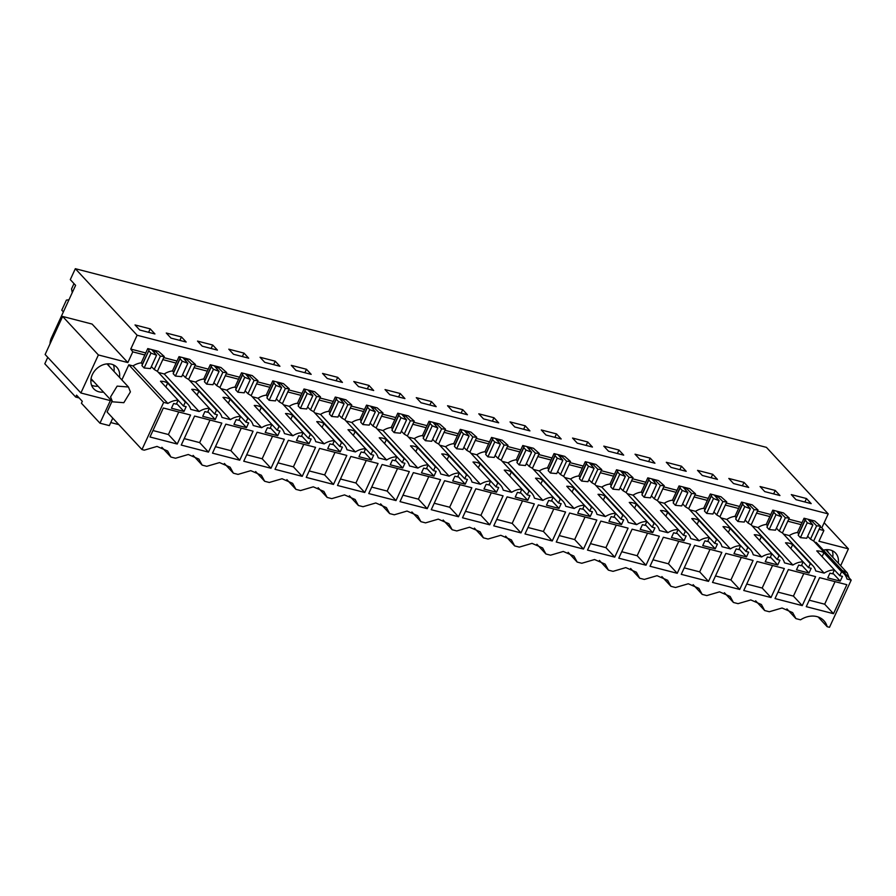 <?xml version="1.0" encoding="UTF-8"?>
<svg xmlns="http://www.w3.org/2000/svg" width="896" height="896" viewBox="0 0 896 896"><rect width="100%" height="100%" fill="white"/><g stroke="black" fill="none" stroke-linecap="round" stroke-linejoin="round"><path stroke-width="1.34" d="M839.754 575.68L842.43 576.374L840.246 581.123L827.736 577.898L829.931 573.138L832.608 573.832L834.411 569.901L816.76 550.894A18.077 14.515 137.1 0 1 823.906 552.742L841.557 571.749L839.754 575.68L834.4 569.923A18.077 14.515 137.1 0 0 824.163 573.115L815.741 570.942A18.077 14.515 -42.9 0 0 812.93 565.79A18.077 14.515 -42.9 0 0 810.309 563.674L808.494 567.605L811.171 568.299L808.987 573.048L796.488 569.811L798.672 565.062L801.36 565.757L803.163 561.826A18.077 14.515 -42.9 0 0 792.904 565.04L784.493 562.856A18.077 14.515 -42.9 0 0 781.682 557.704A18.077 14.515 -42.9 0 0 779.05 555.587L777.246 559.518L779.923 560.213L777.739 564.973L765.24 561.736L767.424 556.987L770.101 557.67L771.915 553.75A18.077 14.515 -42.9 0 0 761.656 556.954L753.234 554.781A18.077 14.515 -42.9 0 0 750.422 549.629A18.077 14.515 -42.9 0 0 747.802 547.512L745.998 551.443L748.675 552.138L746.491 556.886L733.992 553.661L736.176 548.901L738.853 549.595L740.656 545.664A18.077 14.515 -42.9 0 0 730.408 548.878L721.986 546.706A18.077 14.515 -42.9 0 0 719.174 541.554A18.077 14.515 -42.9 0 0 716.554 539.437L714.739 543.368L717.427 544.051L715.232 548.811L702.733 545.574L704.928 540.826L707.605 541.52L709.408 537.589A18.077 14.515 -42.9 0 0 699.149 540.803L690.738 538.619A18.077 14.515 -42.9 0 0 687.926 533.467A18.077 14.515 -42.9 0 0 685.306 531.35L683.491 535.282L686.168 535.976L683.984 540.736L671.485 537.499L673.669 532.75L676.346 533.434L678.16 529.514A18.077 14.515 -42.9 0 0 667.901 532.717L659.478 530.544A18.077 14.515 -42.9 0 0 656.667 525.392A18.077 14.515 -42.9 0 0 654.046 523.275L652.243 527.206L654.92 527.901L652.736 532.65L640.237 529.424L642.421 524.664L645.098 525.358L646.901 521.427A18.077 14.515 -42.9 0 0 636.653 524.642L628.23 522.469A18.077 14.515 -42.9 0 0 625.419 517.306A18.077 14.515 -42.9 0 0 622.798 515.2L620.995 519.131L623.672 519.814L621.488 524.574L608.978 521.338L611.173 516.589L613.85 517.283L615.653 513.352A18.077 14.515 -42.9 0 0 605.405 516.566L596.982 514.382A18.077 14.515 -42.9 0 0 594.171 509.23A18.077 14.515 -42.9 0 0 591.55 507.114L589.736 511.045L592.424 511.739L590.229 516.499L577.73 513.262L579.914 508.514L582.602 509.197L584.405 505.266A18.077 14.515 -42.9 0 0 574.146 508.48L565.734 506.307A18.077 14.515 -42.9 0 0 562.923 501.155A18.077 14.515 -42.9 0 0 560.291 499.038L558.488 502.97L561.165 503.664L558.981 508.413L546.482 505.187L548.666 500.427L551.342 501.122L553.157 497.19A18.077 14.515 -42.9 0 0 542.898 500.405L534.475 498.232A18.077 14.515 -42.9 0 0 531.664 493.069A18.077 14.515 -42.9 0 0 529.043 490.963L527.24 494.894L529.917 495.578L527.733 500.338L515.234 497.101L517.418 492.352L520.094 493.046L521.898 489.115A18.077 14.515 -42.9 0 0 511.65 492.33L503.227 490.146A18.077 14.515 -42.9 0 0 500.416 484.994A18.077 14.515 -42.9 0 0 497.795 482.877L495.981 486.808L498.669 487.502L496.474 492.251L483.974 489.026L486.17 484.266L488.846 484.96L490.65 481.029A18.077 14.515 -42.9 0 0 480.402 484.243L471.979 482.07A18.077 14.515 -42.9 0 0 469.168 476.918A18.077 14.515 -42.9 0 0 466.547 474.802L464.733 478.733L467.41 479.427L465.226 484.176L452.726 480.95L454.91 476.19L457.587 476.885L459.402 472.954A18.077 14.515 -42.9 0 0 449.142 476.168L440.72 473.995A18.077 14.515 -42.9 0 0 437.909 468.832A18.077 14.515 -42.9 0 0 435.288 466.726L433.485 470.646L436.162 471.341L433.978 476.101L421.478 472.864L423.662 468.115L426.339 468.81L428.154 464.878A18.077 14.515 -42.9 0 0 417.894 468.093L409.472 465.909A18.077 14.515 -42.9 0 0 406.661 460.757A18.077 14.515 -42.9 0 0 404.04 458.64L402.237 462.571L404.914 463.266L402.73 468.014L390.219 464.789L392.414 460.029L395.091 460.723L396.894 456.792A18.077 14.515 -42.9 0 0 386.646 460.006L378.224 457.834A18.077 14.515 -42.9 0 0 375.413 452.682A18.077 14.515 -42.9 0 0 372.792 450.565L370.978 454.496L373.666 455.19L371.47 459.939L358.971 456.714L361.155 451.954L363.843 452.648L365.646 448.717A18.077 14.515 -42.9 0 0 355.387 451.931L346.976 449.747A18.077 14.515 -42.9 0 0 344.165 444.595A18.077 14.515 -42.9 0 0 341.533 442.49L339.73 446.41L342.406 447.104L340.222 451.864L327.723 448.627L329.907 443.878L332.584 444.562L334.398 440.642A18.077 14.515 -42.9 0 0 324.139 443.856L315.717 441.672A18.077 14.515 -42.9 0 0 312.906 436.52A18.077 14.515 -42.9 0 0 310.285 434.403L308.482 438.334L311.158 439.029L308.974 443.778L296.475 440.552L298.659 435.792L301.336 436.486L303.139 432.555A18.077 14.515 -42.9 0 0 292.891 435.77L284.469 433.597A18.077 14.515 -42.9 0 0 281.658 428.445A18.077 14.515 -42.9 0 0 279.037 426.328L277.234 430.259L279.91 430.942L277.715 435.702L265.216 432.466L267.411 427.717L270.088 428.411L271.891 424.48A18.077 14.515 -42.9 0 0 261.643 427.694L253.221 425.51A18.077 14.515 -42.9 0 0 250.41 420.358A18.077 14.515 -42.9 0 0 247.789 418.242L245.974 422.173L248.651 422.867L246.467 427.627L233.968 424.39L236.152 419.642L238.829 420.325L240.643 416.405A18.077 14.515 -42.9 0 0 230.384 419.608L221.962 417.435A18.077 14.515 -42.9 0 0 219.15 412.283A18.077 14.515 -42.9 0 0 216.53 410.166L214.726 414.098L217.403 414.792L215.219 419.541L202.72 416.315L204.904 411.555L207.581 412.25L209.395 408.318A18.077 14.515 -42.9 0 0 199.136 411.533L190.714 409.36A18.077 14.515 -42.9 0 0 187.902 404.197A18.077 14.515 -42.9 0 0 185.282 402.091L183.478 406.022L186.155 406.706L183.971 411.466L171.461 408.229L173.656 403.48L176.333 404.174L178.136 400.243A18.077 14.515 -42.9 0 0 167.888 403.458L163.677 402.371L141.971 449.557L107.106 412.014L112.034 401.296M814.722 542.147L816.334 542.562L851.2 580.104L846.989 579.018A18.077 14.515 137.1 0 0 844.178 573.866A18.077 14.515 137.1 0 0 841.557 571.749M813.669 541.016L810.488 539.157L816.614 525.829L820.523 526.131L813.669 541.016L844.178 573.866M807.643 536.245L810.488 539.157M816.614 525.829L811.294 520.475L808.394 519.725L812.851 524.91L806.725 538.238L800.408 537.645L798.213 535.27L798.683 533.781L797.485 532.493A18.077 14.515 137.1 0 0 789.298 535.573L824.163 573.115M98.381 354.95L80.886 392.986L45.136 354.491L62.63 316.456L98.381 354.95L127.848 362.578L132.776 351.859L130.76 349.07L145.757 352.946M163.722 357.594L177.016 361.032M194.981 365.669L208.264 369.107M226.229 373.755L239.512 377.182M257.477 381.83L270.76 385.269M288.736 389.906L302.019 393.344M319.984 397.992L333.267 401.419M351.232 406.067L364.515 409.506M382.48 414.154L395.763 417.581M413.739 422.229L427.022 425.667M444.987 430.304L458.27 433.742M476.235 438.39L489.518 441.818M507.494 446.466L520.778 449.904M538.742 454.541L552.026 457.979M569.99 462.627L583.274 466.054M601.238 470.702L614.522 474.141M632.498 478.778L645.781 482.216M663.746 486.864L677.029 490.291M694.994 494.939L708.277 498.378M726.253 503.014L739.536 506.453M757.501 511.101L770.784 514.528M788.749 519.176L802.032 522.614M819.997 527.262L821.856 527.733L823.872 530.533L819.067 529.29M132.776 351.859L144.827 354.984L141.21 362.835A18.077 14.515 137.1 0 0 133.022 365.904L128.811 364.818L121.867 379.915M182.616 374.662L185.461 377.574L191.598 364.246L195.496 364.549L189.739 359.419L179.021 356.653L176.075 363.059L162.792 359.621M213.875 382.738L216.72 385.65L222.846 372.322L226.744 372.624L220.987 367.506L210.28 364.728L207.323 371.134L194.04 367.707M245.123 390.824L247.968 393.725L254.094 380.397L257.992 380.71L252.235 375.581L241.528 372.814L238.582 379.221L225.299 375.782M276.371 398.899L279.216 401.811L285.354 388.483L289.251 388.786L283.494 383.656L272.776 380.89L269.83 387.296L256.547 383.858M307.619 406.974L310.475 409.886L316.602 396.558L320.499 396.872L314.742 391.742L304.024 388.965L301.078 395.371L287.795 391.944M338.878 415.061L341.723 417.962L347.85 404.634L351.747 404.947L345.99 399.818L335.283 397.051L332.338 403.458L319.054 400.019M370.126 423.136L372.971 426.048L379.109 412.72L383.006 413.022L377.25 407.893L366.531 405.126L363.586 411.533L350.302 408.094M401.374 431.211L404.219 434.123L410.357 420.795L414.254 421.109L408.498 415.979L397.779 413.202L394.834 419.608L381.55 416.181M432.634 439.298L435.478 442.21L441.605 428.87L445.502 429.184L439.746 424.054L429.027 421.288L426.082 427.694L412.798 424.256M463.882 447.373L466.726 450.285L472.853 436.957L476.75 437.259L470.994 432.13L460.286 429.363L457.341 435.77L444.058 432.342M495.13 455.448L497.974 458.36L504.112 445.032L508.01 445.346L502.253 440.216L491.534 437.438L488.589 443.845L475.306 440.418M526.378 463.534L529.234 466.446L535.36 453.118L539.258 453.421L533.501 448.291L522.782 445.525L519.837 451.931L506.554 448.493M557.637 471.61L560.482 474.522L566.608 461.194L570.506 461.496L564.749 456.378L554.042 453.6L551.096 460.006L537.813 456.579M588.885 479.685L591.73 482.597L597.867 469.269L601.765 469.582L596.008 464.453L585.29 461.686L582.344 468.093L569.061 464.654M620.133 487.771L622.978 490.683L629.115 477.355L633.013 477.658L627.256 472.528L616.538 469.762L613.592 476.168L600.309 472.73M651.381 495.846L654.237 498.758L660.363 485.43L664.261 485.733L658.504 480.614L647.786 477.837L644.84 484.243L631.557 480.816M682.64 503.933L685.485 506.834L691.611 493.506L695.509 493.819L689.752 488.69L679.045 485.923L676.099 492.33L662.816 488.891M713.888 512.008L716.733 514.92L722.87 501.592L726.768 501.894L721.011 496.765L710.293 493.998L707.347 500.405L694.064 496.966M745.136 520.083L747.992 522.995L754.118 509.667L758.016 509.981L752.259 504.851L741.541 502.074L738.595 508.48L725.312 505.053M776.395 528.17L779.24 531.07L785.366 517.742L789.264 518.056L783.507 512.926L772.8 510.16L769.843 516.566L756.56 513.128M812.851 524.91L807.251 522.76L804.048 518.235L801.102 524.642L787.819 521.203M820.523 526.131L814.766 521.002L804.048 518.235M823.906 552.742L822.102 556.651M810.51 522.178L811.294 520.475M807.251 522.76L800.408 537.645M805.056 520.386L798.213 535.27M805.235 519.523L798.683 533.781M801.102 524.642L797.485 532.493M789.298 535.573L783.474 534.072M130.76 349.07L137.122 335.238L828.218 513.901L821.856 527.733M840.246 581.123L832.888 573.216M818.149 616.974L827.176 626.707A21.078 16.923 137.1 0 0 823.906 620.693A21.078 16.923 137.1 0 0 800.554 619.819L795.928 618.621L792.646 612.606L782.04 608.003L769.306 611.744L764.68 610.546L761.398 604.531L750.792 599.928L738.058 603.658L733.432 602.47L730.15 596.456L719.544 591.842L706.798 595.582L702.173 594.384L698.902 588.37L688.285 583.766L675.55 587.507L670.925 586.309L667.643 580.294L657.037 575.691L644.302 579.421L639.677 578.234L636.395 572.208L625.789 567.605L613.043 571.346L608.418 570.147L605.147 564.133L594.541 559.53L581.795 563.27L577.17 562.072L573.888 556.058L563.282 551.454L550.547 555.184L545.922 553.986L542.64 547.971L532.034 543.368L519.299 547.109L514.674 545.91L511.392 539.896L500.786 535.293L488.04 539.034L483.414 537.835L480.144 531.821L469.538 527.218L456.792 530.947L452.166 529.749L448.885 523.734L438.278 519.131L425.544 522.872L420.918 521.674L417.637 515.659L407.03 511.056L394.285 514.786L389.659 513.598L386.389 507.584L375.782 502.97L363.037 506.71L358.411 505.512L355.13 499.498L344.523 494.894L331.789 498.635L327.163 497.437L323.882 491.422L313.275 486.819L300.541 490.549L295.915 489.362L292.634 483.347L282.027 478.733L269.282 482.474L264.656 481.275L261.386 475.261L250.779 470.658L238.034 474.398L233.408 473.2L230.126 467.186L219.52 462.582L206.786 466.312L202.16 465.125L198.878 459.099L188.272 454.496L175.538 458.237L170.912 457.038L167.63 451.024L157.024 446.421L144.278 450.162L141.971 449.557M786.89 608.888L795.928 618.621M833.504 613.693L806.266 606.659L819.605 577.651L846.843 584.696L833.504 613.693L824.678 604.195L835.05 581.65M824.678 604.195L809.234 600.197M828.218 513.901L766.427 447.362L75.331 268.699L70.302 279.63L75.6 285.342L51.442 337.87A8.702 4.614 104.5 0 0 50.008 343.918M137.122 335.238L75.331 268.699M806.478 498.534L791.302 494.603L796.018 499.688L811.205 503.619L806.478 498.534L804.888 501.984M462.717 409.662L447.541 405.731L452.256 410.816L467.443 414.747L462.717 409.662L461.126 413.112M431.469 401.576L416.282 397.656L421.008 402.741L436.184 406.661L431.469 401.576L429.878 405.037M525.224 425.813L510.037 421.893L514.763 426.978L529.939 430.898L525.224 425.813L523.634 429.274M493.965 417.738L478.789 413.818L483.515 418.902L498.691 422.822L493.965 417.738L492.374 421.187M337.714 377.339L322.538 373.419L327.253 378.504L342.429 382.424L337.714 377.339L336.123 380.8M306.466 369.264L291.278 365.344L296.005 370.429L311.181 374.349L306.466 369.264L304.875 372.714M400.21 393.501L385.034 389.581L389.76 394.666L404.936 398.586L400.21 393.501L398.63 396.95M368.962 385.426L353.786 381.494L358.501 386.579L373.688 390.51L368.962 385.426L367.371 388.875M712.723 474.298L697.547 470.366L702.274 475.451L717.45 479.382L712.723 474.298L711.133 477.747M681.475 466.211L666.299 462.291L671.014 467.376L686.202 471.296L681.475 466.211L679.885 469.672M775.23 490.448L760.054 486.528L764.77 491.613L779.946 495.533L775.23 490.448L773.64 493.909M743.982 482.373L728.795 478.442L733.522 483.538L748.698 487.458L743.982 482.373L742.392 485.822M587.72 441.974L572.544 438.054L577.259 443.139L592.446 447.059L587.72 441.974L586.13 445.424M556.472 433.899L541.296 429.968L546.011 435.053L561.187 438.984L556.472 433.899L554.882 437.349M650.227 458.136L635.04 454.205L639.766 459.29L654.942 463.221L650.227 458.136L648.637 461.586M618.968 450.05L603.792 446.13L608.518 451.214L623.694 455.134L618.968 450.05L617.389 453.51M212.71 345.027L197.523 341.096L202.25 346.192L217.426 350.112L212.71 345.027L211.12 348.477M181.451 336.941L166.275 333.021L171.002 338.106L186.178 342.037L181.451 336.941L179.872 340.402M275.206 361.189L260.03 357.258L264.757 362.342L279.933 366.274L275.206 361.189L273.616 364.638M243.958 353.102L228.782 349.182L233.498 354.267L248.685 358.187L243.958 353.102L242.368 356.563M150.203 328.866L135.027 324.946L139.754 330.03L154.93 333.95L150.203 328.866L148.613 332.315M47.768 357.325L44.8 363.776L75.69 397.051L79.173 397.947M75.69 397.051L76.563 395.147L82.309 401.33L81.435 403.234L99.96 423.192L109.346 425.611L112.616 418.477L113.266 418.645M110.746 422.542L118.821 424.637M851.2 580.104L829.494 627.301L827.176 626.707M177.229 444.035L149.99 436.99L163.33 407.994L190.568 415.038L177.229 444.035L168.403 434.526L152.97 430.539M721.84 552.384L694.602 545.339L681.262 574.336L708.501 581.381L721.84 552.384M628.085 528.136L600.846 521.102L587.507 550.099L614.746 557.144L628.085 528.136M659.333 536.222L632.106 529.178L618.766 558.186L645.994 565.219L659.333 536.222M677.242 573.306L690.581 544.298L663.354 537.264L650.014 566.261L677.242 573.306L668.416 563.797L678.787 541.251M306.253 477.389L319.592 448.392L346.819 455.426L333.48 484.434L306.253 477.389M503.082 495.824L475.843 488.779L462.504 517.787L489.742 524.821L503.082 495.824M534.33 503.899L507.102 496.866L493.763 525.862L520.99 532.907L534.33 503.899M552.238 540.982L565.578 511.986L538.35 504.941L525.011 533.949L552.238 540.982L543.413 531.474L553.784 508.939M471.834 487.749L444.595 480.704L431.256 509.701L458.494 516.746L471.834 487.749M378.078 463.512L350.84 456.467L337.501 485.464L364.739 492.509L378.078 463.512M409.326 471.587L382.088 464.542L368.749 493.55L395.987 500.584L409.326 471.587M239.736 460.197L212.498 453.152L225.837 424.155L253.075 431.189L239.736 460.197L230.899 450.688L241.27 428.142M270.984 468.272L243.746 461.227L257.085 432.23L284.323 439.275L270.984 468.272L262.158 458.763L272.53 436.218M275.005 469.314L288.344 440.306L315.571 447.35L302.232 476.347L275.005 469.314M440.574 479.662L413.347 472.629L400.008 501.626L427.235 508.67L440.574 479.662M739.749 589.456L753.088 560.459L725.861 553.414L712.522 582.422L739.749 589.456L730.923 579.958L741.294 557.413M596.837 520.061L569.598 513.027L556.259 542.024L583.498 549.069L596.837 520.061M770.997 597.542L784.336 568.534L757.109 561.501L743.77 590.498L770.997 597.542L762.171 588.034L772.542 565.488M802.256 605.618L775.018 598.573L788.357 569.576L815.595 576.621L802.256 605.618L793.43 596.109L803.79 573.563M208.477 452.11L221.816 423.114L194.589 416.069L181.25 445.077L208.477 452.11L199.651 442.613L210.022 420.067M824.152 522.738L848.411 548.856L840.65 565.734M848.411 548.856L818.944 541.24L823.872 530.533M80.886 392.986L110.354 400.602L99.96 423.192M119.47 377.328A15.77 12.667 137.1 0 0 116.816 367.282A15.77 12.667 137.1 0 0 111.597 364.224A15.77 12.667 137.1 0 0 94.17 371.515A15.77 12.667 137.1 0 0 93.699 388.741A15.77 12.667 137.1 0 0 98.918 391.798A15.77 12.667 137.1 0 0 103.533 392.134M838.242 563.147A15.77 12.667 137.1 0 0 835.598 553.101A15.77 12.667 137.1 0 0 830.379 550.043A15.77 12.667 137.1 0 0 823.368 550.133M161.874 447.306L170.912 457.038M178.136 400.243L160.485 381.226A18.077 14.515 137.1 0 1 167.63 383.074L185.282 402.091M157.405 371.347L154.213 369.488L160.35 356.16L164.248 356.474L157.405 371.347L187.902 404.197M151.368 366.587L154.213 369.488M160.35 356.16L155.019 350.806L152.118 350.056L156.576 355.242L150.45 368.581L144.133 367.976L141.938 365.613L142.408 364.123L141.21 362.835M133.022 365.904L167.888 403.458M183.971 411.466L176.613 403.547M183.478 406.022L178.125 400.266M167.63 383.074L165.827 386.982M176.075 363.059L172.469 370.91A18.077 14.515 137.1 0 0 164.27 373.99L158.446 372.478M164.27 373.99L199.136 411.533M168.403 434.526L178.774 411.981M164.248 356.474L158.491 351.344L147.773 348.578L144.827 354.984M154.235 352.52L155.019 350.806M156.576 355.242L150.976 353.102L144.133 367.976M141.938 365.613L148.781 350.728L150.976 353.102M148.781 350.728L142.408 364.123M148.96 349.854L147.773 348.578M128.811 364.818L163.677 402.371M808.494 567.605L785.512 542.819A18.077 14.515 137.1 0 1 792.658 544.656L810.309 563.674M789.264 518.056L782.421 532.941L779.24 531.07M785.366 517.742L780.046 512.389L777.146 511.638L781.603 516.835L775.477 530.163L769.16 529.57L766.954 527.195L767.424 525.706L766.237 524.418A18.077 14.515 137.1 0 0 758.038 527.498L792.904 565.04M792.658 544.656L790.854 548.576M808.987 573.048L801.64 565.13M793.43 596.109L777.986 592.122M781.603 516.835L776.003 514.685L773.797 512.31L773.987 511.437L767.424 525.706M773.987 511.437L772.8 510.16M769.843 516.566L766.237 524.418M779.251 514.102L780.046 512.389M776.003 514.685L769.16 529.57M773.797 512.31L766.954 527.195M755.642 600.813L764.68 610.546M758.038 527.498L752.226 525.986M771.915 553.75L754.253 534.733A18.077 14.515 137.1 0 1 761.398 536.581L779.05 555.587M758.016 509.981L751.173 524.854L747.992 522.995M754.118 509.667L748.787 504.314L745.898 503.563L750.355 508.749L744.218 522.077L737.912 521.483L735.706 519.109L736.176 517.619L734.989 516.342A18.077 14.515 137.1 0 0 726.79 519.411L761.656 556.954M761.398 536.581L759.606 540.49M777.246 559.518L771.904 553.762M777.739 564.973L770.392 557.054M762.171 588.034L746.738 584.046M750.355 508.749L744.755 506.598L742.549 504.235L742.739 503.362L736.176 517.619M742.739 503.362L741.541 502.074M738.595 508.48L734.989 516.342M748.003 506.016L748.787 504.314M744.755 506.598L737.912 521.483M742.549 504.235L735.706 519.109M724.394 592.738L733.432 602.47M726.79 519.411L720.966 517.91M745.998 551.443L723.005 526.658A18.077 14.515 137.1 0 1 730.15 528.506L747.802 547.512M726.768 501.894L719.925 516.779L716.733 514.92M722.87 501.592L717.539 496.227L714.638 495.488L719.107 500.674L712.97 514.002L706.653 513.408L704.458 511.034L704.928 509.544L703.73 508.256A18.077 14.515 137.1 0 0 695.542 511.336L730.408 548.878M730.15 528.506L728.347 532.414M746.491 556.886L739.133 548.979M730.923 579.958L715.49 575.96M719.107 500.674L713.507 498.523L711.301 496.149L711.48 495.286L704.928 509.544M711.48 495.286L710.293 493.998M707.347 500.405L703.73 508.256M716.755 497.941L717.539 496.227M713.507 498.523L706.653 513.408M711.301 496.149L704.458 511.034M693.146 584.651L702.173 594.384M695.542 511.336L689.718 509.824M714.739 543.368L691.757 518.582A18.077 14.515 137.1 0 1 698.902 520.419L716.554 539.437M695.509 493.819L688.666 508.693L685.485 506.834M691.611 493.506L686.291 488.152L683.39 487.402L687.848 492.587L681.722 505.926L675.405 505.322L673.198 502.958L673.669 501.469L672.482 500.181A18.077 14.515 137.1 0 0 664.294 503.25L699.149 540.803M698.902 520.419L697.099 524.328M715.232 548.811L707.885 540.893M708.501 581.381L699.675 571.872L710.046 549.326M699.675 571.872L684.23 567.885M687.848 492.587L682.248 490.448L680.053 488.074L680.232 487.2L673.669 501.469M680.232 487.2L679.045 485.923M676.099 492.33L672.482 500.181M685.507 489.866L686.291 488.152M682.248 490.448L675.405 505.322M680.053 488.074L673.198 502.958M661.886 576.576L670.925 586.309M664.294 503.25L658.47 501.749M683.491 535.282L660.509 510.496A18.077 14.515 137.1 0 1 667.643 512.344L685.306 531.35M664.261 485.733L657.418 500.618L654.237 498.758M660.363 485.43L655.032 480.077L652.142 479.326L656.6 484.512L650.474 497.84L644.157 497.246L641.95 494.872L642.421 493.382L641.234 492.106A18.077 14.515 137.1 0 0 633.035 495.174L667.901 532.717M667.643 512.344L665.851 516.253M683.984 540.736L676.637 532.818M668.416 563.797L652.982 559.81M656.6 484.512L651 482.362L648.794 479.998L648.984 479.125L642.421 493.382M648.984 479.125L647.786 477.837M644.84 484.243L641.234 492.106M654.248 481.779L655.032 480.077M651 482.362L644.157 497.246M648.794 479.998L641.95 494.872M630.638 568.501L639.677 578.234M633.035 495.174L627.222 493.674M646.901 521.427L629.25 502.421A18.077 14.515 137.1 0 1 636.395 504.269L654.046 523.275M633.013 477.658L626.17 492.542L622.978 490.683M629.115 477.355L623.784 471.99L620.894 471.251L625.352 476.437L619.214 489.765L612.909 489.171L610.702 486.797L611.173 485.307L609.974 484.019A18.077 14.515 137.1 0 0 601.787 487.099L636.653 524.642M636.395 504.269L634.603 508.178M652.243 527.206L646.901 521.45M652.736 532.65L645.389 524.742M645.994 565.219L637.168 555.722L647.539 533.176M637.168 555.722L621.734 551.723M625.352 476.437L619.752 474.286L617.546 471.912L617.736 471.038L611.173 485.307M617.736 471.038L616.538 469.762M613.592 476.168L609.974 484.019M623 473.704L623.784 471.99M619.752 474.286L612.909 489.171M617.546 471.912L610.702 486.797M599.39 560.414L608.418 570.147M601.787 487.099L595.963 485.587M620.995 519.131L598.002 494.334A18.077 14.515 137.1 0 1 605.147 496.182L622.798 515.2M601.765 469.582L594.91 484.456L591.73 482.597M597.867 469.269L592.536 463.915L589.635 463.165L594.093 468.35L587.966 481.69L581.65 481.085L579.454 478.722L579.925 477.232L578.726 475.944A18.077 14.515 137.1 0 0 570.539 479.013L605.405 516.566M605.147 496.182L603.344 500.091M621.488 524.574L614.13 516.656M614.746 557.144L605.92 547.635L616.291 525.09M605.92 547.635L590.486 543.648M594.093 468.35L588.493 466.211L586.298 463.837L586.477 462.963L579.925 477.232M586.477 462.963L585.29 461.686M582.344 468.093L578.726 475.944M591.752 465.618L592.536 463.915M588.493 466.211L581.65 481.085M586.298 463.837L579.454 478.722M568.131 552.339L577.17 562.072M570.539 479.013L564.715 477.512M589.736 511.045L566.754 486.259A18.077 14.515 137.1 0 1 573.899 488.107L591.55 507.114M570.506 461.496L563.662 476.381L560.482 474.522M566.608 461.194L561.288 455.84L558.387 455.09L562.845 460.275L556.718 473.603L550.402 473.01L548.195 470.635L548.666 469.146L547.478 467.869A18.077 14.515 137.1 0 0 539.28 470.938L574.146 508.48M573.899 488.107L572.096 492.016M590.229 516.499L582.882 508.581M583.498 549.069L574.672 539.56L585.032 517.014M574.672 539.56L559.227 535.573M562.845 460.275L557.245 458.125L555.038 455.762L555.229 454.888L548.666 469.146M555.229 454.888L554.042 453.6M551.096 460.006L547.478 467.869M560.504 457.542L561.288 455.84M557.245 458.125L550.402 473.01M555.038 455.762L548.195 470.635M536.883 544.264L545.922 553.986M539.28 470.938L533.467 469.437M553.157 497.19L535.506 478.184A18.077 14.515 137.1 0 1 542.64 480.032L560.291 499.038M539.258 453.421L532.414 468.306L529.234 466.446M535.36 453.118L530.029 447.754L527.139 447.014L531.597 452.2L525.459 465.528L519.154 464.934L516.947 462.56L517.418 461.07L516.23 459.782A18.077 14.515 137.1 0 0 508.032 462.862L542.898 500.405M542.64 480.032L540.848 483.941M558.488 502.97L553.146 497.213M558.981 508.413L551.634 500.506M543.413 531.474L527.979 527.486M531.597 452.2L525.997 450.05L523.79 447.675L523.981 446.802L517.418 461.07M523.981 446.802L522.782 445.525M519.837 451.931L516.23 459.782M529.245 449.467L530.029 447.754M525.997 450.05L519.154 464.934M523.79 447.675L516.947 462.56M505.635 536.178L514.674 545.91M508.032 462.862L502.208 461.35M521.898 489.115L504.246 470.098A18.077 14.515 137.1 0 1 511.392 471.946L529.043 490.963M508.01 445.346L501.166 460.219L497.974 458.36M504.112 445.032L498.781 439.678L495.891 438.928L500.349 444.114L494.211 457.442L487.894 456.848L485.699 454.474L486.17 452.995L484.971 451.707A18.077 14.515 137.1 0 0 476.784 454.776L511.65 492.33M511.392 471.946L509.589 475.854M527.24 494.894L521.898 489.138M527.733 500.338L520.386 492.419M520.99 532.907L512.165 523.398L522.536 500.853M512.165 523.398L496.731 519.411M500.349 444.114L494.749 441.974L492.542 439.6L492.722 438.726L486.17 452.995M492.722 438.726L491.534 437.438M488.589 443.845L484.971 451.707M497.997 441.381L498.781 439.678M494.749 441.974L487.894 456.848M492.542 439.6L485.699 454.474M474.387 528.102L483.414 537.835M476.784 454.776L470.96 453.275M490.65 481.029L472.998 462.022A18.077 14.515 137.1 0 1 480.144 463.87L497.795 482.877M476.75 437.259L469.907 452.144L466.726 450.285M472.853 436.957L467.533 431.603L464.632 430.853L469.09 436.038L462.963 449.366L456.646 448.773L454.44 446.398L454.91 444.909L453.723 443.632A18.077 14.515 137.1 0 0 445.536 446.701L480.402 484.243M480.144 463.87L478.341 467.779M495.981 486.808L490.638 481.051M496.474 492.251L489.126 484.344M489.742 524.821L480.917 515.323L491.288 492.778M480.917 515.323L465.472 511.325M469.09 436.038L463.49 433.888L461.294 431.514L461.474 430.651L454.91 444.909M461.474 430.651L460.286 429.363M457.341 435.77L453.723 443.632M466.749 433.306L467.533 431.603M463.49 433.888L456.646 448.773M461.294 431.514L454.44 446.398M443.128 520.027L452.166 529.749M445.536 446.701L439.712 445.2M459.402 472.954L441.75 453.947A18.077 14.515 137.1 0 1 448.885 455.795L466.547 474.802M445.502 429.184L438.659 444.069L435.478 442.21M441.605 428.87L436.274 423.517L433.384 422.766L437.842 427.963L431.715 441.291L425.398 440.698L423.192 438.323L423.662 436.834L422.475 435.546A18.077 14.515 137.1 0 0 414.277 438.626L449.142 476.168M448.885 455.795L447.093 459.704M464.733 478.733L459.39 472.976M465.226 484.176L457.878 476.258M458.494 516.746L449.658 507.237L460.029 484.691M449.658 507.237L434.224 503.25M437.842 427.963L432.242 425.813L430.035 423.438L430.226 422.565L423.662 436.834M430.226 422.565L429.027 421.288M426.082 427.694L422.475 435.546M435.49 425.23L436.274 423.517M432.242 425.813L425.398 440.698M430.035 423.438L423.192 438.323M411.88 511.941L420.918 521.674M414.277 438.626L408.464 437.114M428.154 464.878L410.491 445.861A18.077 14.515 137.1 0 1 417.637 447.709L435.288 466.726M414.254 421.109L407.411 435.982L404.219 434.123M410.357 420.795L405.026 415.442L402.136 414.691L406.594 419.877L400.456 433.205L394.15 432.611L391.944 430.237L392.414 428.747L391.216 427.47A18.077 14.515 137.1 0 0 383.029 430.539L417.894 468.093M417.637 447.709L415.845 451.618M433.485 470.646L428.142 464.901M433.978 476.101L426.63 468.182M427.235 508.67L418.41 499.162L428.781 476.616M418.41 499.162L402.976 495.174M406.594 419.877L400.994 417.738L398.787 415.363L398.978 414.49L392.414 428.747M398.978 414.49L397.779 413.202M394.834 419.608L391.216 427.47M404.242 417.144L405.026 415.442M400.994 417.738L394.15 432.611M398.787 415.363L391.944 430.237M380.632 503.866L389.659 513.598M383.029 430.539L377.205 429.038M402.237 462.571L379.243 437.786A18.077 14.515 137.1 0 1 386.389 439.634L404.04 458.64M383.006 413.022L376.152 427.907L372.971 426.048M379.109 412.72L373.778 407.366L370.877 406.616L375.334 411.802L369.208 425.13L362.891 424.536L360.696 422.162L361.166 420.672L359.968 419.395A18.077 14.515 137.1 0 0 351.781 422.464L386.646 460.006M386.389 439.634L384.586 443.542M402.73 468.014L395.371 460.107M395.987 500.584L387.162 491.086L397.533 468.541M387.162 491.086L371.728 487.088M375.334 411.802L369.734 409.651L367.539 407.277L367.718 406.414L361.166 420.672M367.718 406.414L366.531 405.126M363.586 411.533L359.968 419.395M372.994 409.069L373.778 407.366M369.734 409.651L362.891 424.536M367.539 407.277L360.696 422.162M349.373 495.79L358.411 505.512M351.781 422.464L345.957 420.963M370.978 454.496L347.995 429.71A18.077 14.515 137.1 0 1 355.141 431.558L372.792 450.565M351.747 404.947L344.904 419.832L341.723 417.962M347.85 404.634L342.53 399.28L339.629 398.53L344.086 403.726L337.96 417.054L331.643 416.461L329.437 414.086L329.907 412.597L328.72 411.309A18.077 14.515 137.1 0 0 320.522 414.389L355.387 451.931M355.141 431.558L353.338 435.467M371.47 459.939L364.123 452.021M364.739 492.509L355.914 483L366.274 460.454M355.914 483L340.469 479.013M344.086 403.726L338.486 401.576L336.28 399.202L336.47 398.328L329.907 412.597M336.47 398.328L335.283 397.051M332.338 403.458L328.72 411.309M341.746 400.994L342.53 399.28M338.486 401.576L331.643 416.461M336.28 399.202L329.437 414.086M318.125 487.704L327.163 497.437M320.522 414.389L314.709 412.877M339.73 446.41L316.747 421.624A18.077 14.515 137.1 0 1 323.882 423.472L341.533 442.49M320.499 396.872L313.656 411.746L310.475 409.886M316.602 396.558L311.27 391.205L308.381 390.454L312.838 395.64L306.701 408.968L300.395 408.374L298.189 406L298.659 404.51L297.472 403.234A18.077 14.515 137.1 0 0 289.274 406.302L324.139 443.856M323.882 423.472L322.09 427.381M340.222 451.864L332.875 443.946M333.48 484.434L324.654 474.925L335.026 452.379M324.654 474.925L309.221 470.938M312.838 395.64L307.238 393.501L305.032 391.126L305.222 390.253L298.659 404.51M305.222 390.253L304.024 388.965M301.078 395.371L297.472 403.234M310.486 392.907L311.27 391.205M307.238 393.501L300.395 408.374M305.032 391.126L298.189 406M286.877 479.629L295.915 489.362M289.274 406.302L283.45 404.802M303.139 432.555L285.488 413.549A18.077 14.515 137.1 0 1 292.634 415.397L310.285 434.403M289.251 388.786L282.408 403.67L279.216 401.811M285.354 388.483L280.022 383.13L277.133 382.379L281.59 387.565L275.453 400.893L269.136 400.299L266.941 397.925L267.411 396.435L266.213 395.147A18.077 14.515 137.1 0 0 258.026 398.227L292.891 435.77M292.634 415.397L290.83 419.306M308.482 438.334L303.139 432.578M308.974 443.778L301.627 435.87M302.232 476.347L293.406 466.85L303.778 444.304M293.406 466.85L277.973 462.851M281.59 387.565L275.99 385.414L273.784 383.04L273.963 382.178L267.411 396.435M273.963 382.178L272.776 380.89M269.83 387.296L266.213 395.147M279.238 384.832L280.022 383.13M275.99 385.414L269.136 400.299M273.784 383.04L266.941 397.925M255.629 471.542L264.656 481.275M258.026 398.227L252.202 396.715M277.234 430.259L254.24 405.474A18.077 14.515 137.1 0 1 261.386 407.31L279.037 426.328M257.992 380.71L251.149 395.595L247.968 393.725M254.094 380.397L248.774 375.043L245.874 374.293L250.331 379.478L244.205 392.818L237.888 392.213L235.682 389.85L236.152 388.36L234.965 387.072A18.077 14.515 137.1 0 0 226.778 390.141L261.643 427.694M261.386 407.31L259.582 411.219M277.715 435.702L270.368 427.784M262.158 458.763L246.714 454.776M250.331 379.478L244.731 377.339L242.536 374.965L242.715 374.091L236.152 388.36M242.715 374.091L241.528 372.814M238.582 379.221L234.965 387.072M247.99 376.757L248.774 375.043M244.731 377.339L237.888 392.213M242.536 374.965L235.682 389.85M224.37 463.467L233.408 473.2M226.778 390.141L220.954 388.64M245.974 422.173L222.992 397.387A18.077 14.515 137.1 0 1 230.126 399.235L247.789 418.242M226.744 372.624L219.901 387.509L216.72 385.65M222.846 372.322L217.526 366.968L214.626 366.218L219.083 371.403L212.957 384.731L206.64 384.138L204.434 381.763L204.904 380.274L203.717 378.997A18.077 14.515 137.1 0 0 195.518 382.066L230.384 419.608M230.126 399.235L228.334 403.144M246.467 427.627L239.12 419.709M230.899 450.688L215.466 446.701M219.083 371.403L213.483 369.253L211.277 366.89L211.467 366.016L204.904 380.274M211.467 366.016L210.28 364.728M207.323 371.134L203.717 378.997M216.731 368.67L217.526 366.968M213.483 369.253L206.64 384.138M211.277 366.89L204.434 381.763M193.122 455.392L202.16 465.125M195.518 382.066L189.706 380.565M209.395 408.318L191.733 389.312A18.077 14.515 137.1 0 1 198.878 391.16L216.53 410.166M195.496 364.549L188.653 379.434L185.461 377.574M191.598 364.246L186.267 358.882L183.378 358.142L187.835 363.328L181.698 376.656L175.392 376.062L173.186 373.688L173.656 372.198L172.469 370.91M198.878 391.16L197.086 395.069M214.726 414.098L209.384 408.341M215.219 419.541L207.872 411.634M199.651 442.613L184.218 438.614M187.835 363.328L182.235 361.178L180.029 358.803L180.219 357.941L173.656 372.198M180.219 357.941L179.021 356.653M185.483 360.595L186.267 358.882M182.235 361.178L175.392 376.062M180.029 358.803L173.186 373.688M828.397 552.541A11.424 9.173 137.1 0 0 826.885 550.122A11.424 9.173 137.1 0 0 826.426 549.662M832.731 557.211A15.77 12.667 137.1 0 0 832.227 550.693M93.677 381.517A11.424 9.173 -42.9 0 1 91.37 379.848A11.424 9.173 -42.9 0 1 90.955 379.344M107.643 363.843L109.614 366.71M113.456 364.874A15.77 12.667 -42.9 0 1 113.949 371.392M98.011 386.187A15.77 12.667 -42.9 0 1 93.397 385.862A15.77 12.667 -42.9 0 1 91.549 385.213M62.63 316.456L92.098 324.072L127.848 362.578M849.195 577.954L847.235 572.824L842.262 570.483M110.555 396.939L117.141 386.12L128.453 387.005L130.413 391.877L123.827 402.696L112.515 401.811L110.555 396.939M68.936 299.813L66.416 300.082L61.768 310.173L63.381 311.909M73.987 283.606L71.557 288.893L72.251 292.622M782.421 532.93L812.93 565.79M751.173 524.854L781.682 557.704M719.925 516.779L750.422 549.629M688.666 508.693L719.174 541.554M657.418 500.618L687.926 533.467M626.17 492.542L656.667 525.392M594.91 484.456L625.419 517.306M563.662 476.381L594.171 509.23M532.414 468.306L562.923 501.155M501.166 460.219L531.664 493.069M469.907 452.144L500.416 484.994M438.659 444.069L469.168 476.918M407.411 435.982L437.909 468.832M376.163 427.907L406.661 460.757M344.904 419.832L375.413 452.682M313.656 411.746L344.165 444.595M282.408 403.67L312.906 436.52M251.149 395.584L281.658 428.445M219.901 387.509L250.41 420.358M188.653 379.434L219.15 412.283M825.765 549.707L847.235 572.824M128.453 387.005L106.994 363.888M112.515 401.811L91.045 378.694"/></g></svg>
